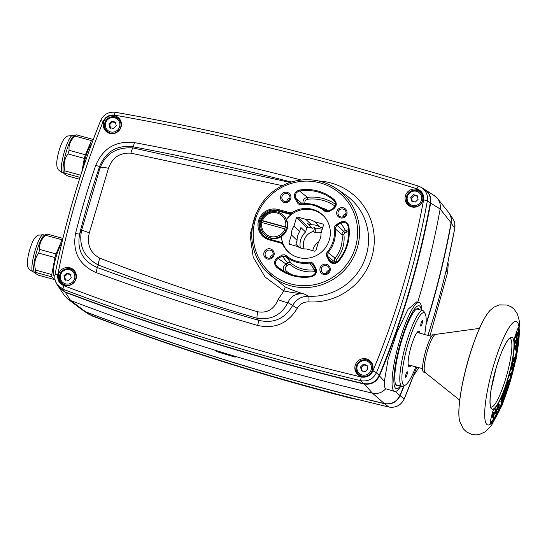 <?xml version="1.0" encoding="UTF-8"?>
<svg xmlns="http://www.w3.org/2000/svg" width="547" height="547" viewBox="0 0 547 547"><rect width="100%" height="100%" fill="white"/><g stroke="black" fill="none" stroke-linecap="round" stroke-linejoin="round"><path stroke-width="0.82" d="M233.48 355.823L235.183 357.17L216.462 351.543L214.588 350.059A2516.993 2458.28 -46.2 0 0 233.48 355.823A2516.993 2458.28 -46.2 0 0 236.639 356.767A2516.993 2458.28 -46.2 0 0 372.425 393.17C377.628 394.182 382.066 392.705 385.738 388.753C384.52 387.611 384.069 385.109 384.384 381.259L379.468 375.919A838.51 818.948 -46.2 0 0 430.694 202.964C431.453 197.33 429.552 192.893 424.985 189.659L423.822 188.995M419.549 309.705A40.081 7.603 105.4 0 0 419.023 308.993A40.081 7.603 105.4 0 0 417.935 308.529A40.081 7.603 105.4 0 0 400.363 345.205A40.081 7.603 105.4 0 0 396.705 385.71A40.081 7.603 105.4 0 0 398.688 385.526M400.445 386.011A42.981 8.157 -74.6 0 1 395.556 388.226A42.981 8.157 -74.6 0 1 401.04 340.829A42.981 8.157 -74.6 0 1 419.843 306.217A42.981 8.157 -74.6 0 1 421.306 310.183M58.173 286.143L58.898 287.36L64.99 292.18A2515.297 2456.618 -46.2 0 0 363.905 383.967C370.975 385.061 376.158 382.38 379.468 375.919L379.057 375.721M434.12 195.525L437.538 198.52C439.897 201.611 440.766 205.104 440.144 209.002L430.291 202.862M384.384 381.259L388.179 358.976L397.361 331.338L408.11 309.219L416.718 301.882L419.139 302.546A46.112 8.752 -74.6 0 1 419.939 303.017A46.112 8.752 -74.6 0 1 421.744 310.306M417.744 302.163A840.206 820.609 -46.2 0 0 440.144 209.009A840.206 820.609 -46.2 0 0 440.144 209.002M363.933 383.659L372.425 393.17L384.35 403.536C391.426 404.636 396.616 401.956 399.912 395.481L395.337 391.515M384.35 403.536A2515.181 2456.509 133.8 0 1 85.647 311.811L70.611 300.494A2516.993 2458.28 -46.2 0 0 70.611 300.494L65.045 291.92M64.402 295.489L67.438 298.744L70.604 300.494A2516.993 2458.28 -46.2 0 0 211.443 349.082A2516.993 2458.28 -46.2 0 0 214.588 350.059M400.883 386.127A46.112 8.752 -74.6 0 1 394.674 391.467A46.112 8.752 -74.6 0 1 398.469 344.685A46.112 8.752 -74.6 0 1 419.139 302.546M394.674 391.467L385.738 388.753M440.144 209.009L451.077 222.759A838.394 818.838 133.8 0 1 449.053 233.425A838.394 818.838 133.8 0 1 426.045 323.81M403.789 386.011A838.394 818.838 133.8 0 1 399.912 395.481M82.289 309.923L85.647 311.811M451.077 222.759C451.713 218.848 450.851 215.347 448.478 212.25L448.314 212.051M83.322 310.648L85.968 312.022A2515.12 2456.447 -46.2 0 0 384.582 403.713C391.659 404.821 396.848 402.141 400.137 395.666A838.332 818.777 -46.2 0 0 404.185 385.779M425.956 324.98A838.332 818.777 -46.2 0 0 451.275 223.046C451.856 219.552 451.207 216.345 449.319 213.412L449.169 213.2M451.036 222.978L454.762 228.29A837.279 817.744 133.8 0 1 448.711 258.081L446.208 271.1L447.603 272.502L429.976 335.961M416.746 367.105L415.405 370.538A837.279 817.744 133.8 0 1 404.219 398.927L399.891 395.543M384.589 403.59L388.65 406.989A2514.067 2455.415 133.8 0 1 361.779 400.418L351.304 397.963M131.348 330.573L119.731 326.21A2514.067 2455.415 133.8 0 1 91.841 315.845L85.982 311.94M361.779 400.418L388.65 406.989C395.734 408.096 400.924 405.409 404.219 398.927L415.405 370.538M446.619 268.953L446.701 268.433M448.711 258.081L454.755 228.345M89.202 314.477L119.731 326.21M351.099 397.922L352.131 398.537C278.067 379.577 205.104 357.212 133.256 331.434L131.506 330.634M352.131 398.537L358.121 399.536M322.245 229.261A16.766 16.376 -46.2 0 0 315.845 228.94L314.573 227.716A16.766 16.376 -46.2 0 0 312.262 228.222L307.585 223.73L311.51 224.81A15.008 14.66 133.8 0 1 320.357 227.244L322.648 227.88M298.983 247.278L295.913 244.331L297.083 240.379A15.008 14.66 133.8 0 1 299.729 231.463L300.898 227.504L305.575 231.996A16.766 16.376 -46.2 0 0 300.371 247.928M291.373 234.889A15.008 14.66 133.8 0 1 294.012 225.973L296.467 217.699A19.535 19.077 133.8 0 1 297.582 217.063L305.8 219.326A15.008 14.66 133.8 0 1 314.648 221.761L322.86 224.017A19.535 19.077 133.8 0 1 323.468 225.125L321.014 233.405A15.008 14.66 133.8 0 1 318.375 242.321L315.92 250.594A19.535 19.077 133.8 0 1 314.798 251.23L306.587 248.967A15.008 14.66 133.8 0 1 297.739 246.533L289.527 244.277A19.535 19.077 133.8 0 1 288.919 243.169L291.373 234.889L297.083 240.379M296.467 217.699L306.853 227.675L305.575 231.996M294.012 225.973L299.729 231.463M305.8 219.326L311.51 224.81M314.648 221.761L320.357 227.244M312.262 228.222L307.975 227.046A19.535 19.077 -46.2 0 0 306.853 227.675M297.582 217.063L307.975 227.046M288.919 243.169L290.293 244.488M324.549 216.954A25.155 24.567 -46.2 0 0 323.619 216.01A25.155 24.567 -46.2 0 0 319.393 212.769A25.155 24.567 -46.2 0 0 286.45 219.511M281.411 236.53A25.155 24.567 -46.2 0 0 288.768 252.29A25.155 24.567 -46.2 0 0 289.753 253.179M315.988 228.919L314.887 232.619L313.588 231.367L314.655 227.791M321.274 232.53A13.415 13.101 -46.2 0 0 314.887 232.619M304.153 248.892A13.415 13.101 133.8 0 1 313.588 231.367M318.655 241.897A13.415 13.101 -46.2 0 0 312.747 250.663M502.023 402.606L502.002 398.831L501.667 399.16L501.62 398.742L502.331 398.072L502.351 401.45L502.023 402.606L501.223 402.038M501.394 397.259L502.262 397.443M501.12 397.881L503.151 398.619L502.905 395.652L503.814 393.218L504.512 392.267L504.724 394.524L504.396 395.378L504.149 393.204M501.62 398.742L500.833 398.524M501.667 399.16L500.826 398.537M502.009 400.903L501.216 400.684L501.209 399.036M501.681 401.696L500.888 401.477L501.216 400.684M501.681 402.161L500.888 401.942L500.888 401.477M492.758 417.375L491.89 416.417L493.763 412.11L494.556 412.329L492.683 416.636L493.551 417.593L492.758 417.375M492.683 416.636L491.89 416.417M493.551 417.593L494.556 412.329M497.496 409.888L498.898 408.807L499.267 404.582L497.496 409.888L496.731 409.676M496.765 409.484L498.474 404.363L499.267 404.582M496.826 409.053L494.973 413.942L496.129 413.881L496.826 409.053L496.026 408.835L494.399 413.135M494.973 413.942L494.283 413.751M515.971 341.813L517.811 338.087L516.587 343.584L515.971 341.813L515.178 341.595L517.011 337.868L517.811 338.087M516.587 343.584L515.794 343.366L515.178 341.595M517.298 344.535L516.498 344.316L514.754 347.215L515.548 347.434L515.835 350.142L517.298 344.535L515.548 347.434M515.835 350.142L515.042 349.923L514.754 347.215M515.917 337.246L517.79 332.822L516.847 338.012L515.124 337.027L516.997 332.603L517.79 332.822M516.847 338.012L515.124 337.027M515.076 357.225L514.064 357.246L515.076 357.225L514.153 361.799L513.134 361.56M513.77 358.675L514.064 357.246M513.975 361.998L513.503 359.673L512.518 363.7L513.517 358.743L514.187 360.808L514.857 357.464M513.742 358.504L512.854 358.388M513.517 358.743L512.826 358.552M512.518 363.7L511.862 363.523M511.418 368.466L512.614 364.507L513.729 363.762L511.978 366.716L512.101 367.946L512.86 367.475L512.628 368.452L511.213 369.341L511.418 368.466L510.789 368.288M511.855 367.386L512.86 367.475M511.213 369.341L510.583 369.17M511.63 368.336L510.836 368.11M511.636 364.569L512.936 363.543L513.729 363.762M512.614 364.507L511.821 364.288M510.173 373.286L511.144 375.98L510.925 376.78L509.954 374.086L510.173 373.286L509.578 373.122M509.954 374.086L509.366 373.929M510.925 376.78L510.132 376.562L509.284 374.216M508.587 380.295L507.397 384.021L508.895 381.04L508.867 381.977L507.534 385.423L508.614 382.004L507.103 385.047L507.568 382.319L508.587 380.295L507.575 380.186M506.426 384.862L507.158 385.095L506.31 384.828L506.269 384.322M506.761 385.211L507.541 385.423L506.802 384.992M508.054 380.78L508.895 381.04M504.512 391.365L505.305 391.584L505.284 389.293L505.626 390.661L506.153 390.032L506.495 385.779L507.247 388.746L506.925 389.669L506.659 388.602L505.462 391.871L504.669 391.652L504.225 390.202M506.925 389.669L506.467 389.546M506.495 385.779L505.845 385.601M506.18 386.702L505.531 386.524M505.36 389.813L505.449 386.75M505.284 389.293L504.621 389.115M504.963 390.223L504.286 390.032M504.088 393.225L503.151 398.619M503.561 391.953L504.512 392.267M504.396 395.378L503.602 395.16L503.548 394.524M502.283 397.45L502.125 395.549M502.905 395.652L502.167 395.447M503.199 394.886L502.481 394.688M518.241 327.892L518.761 328.029A3.35 0.636 105.4 0 0 518.583 327.66A3.35 0.636 105.4 0 0 517.435 329.588L515.069 336.268A3.35 0.636 105.4 0 0 514.255 340.425A38.563 7.316 105.4 0 1 507.958 378.9A38.563 7.316 105.4 0 1 493.722 409.744A3.35 0.636 105.4 0 0 492.259 413.272L490.495 420.54A3.35 0.636 105.4 0 0 490.351 423.426A3.35 0.636 105.4 0 0 490.515 423.378L490.235 423.303M490.16 422.824A52.82 10.024 105.4 0 0 501.818 402.551M502.351 401.238A52.82 10.024 105.4 0 0 506.611 389.58M507.09 388.131A52.82 10.024 105.4 0 0 510.563 376.685M510.925 375.372A52.82 10.024 105.4 0 0 518.016 328.248M518.761 328.029A52.82 10.024 -74.6 0 1 510.166 381.02A52.82 10.024 -74.6 0 1 490.515 423.378M435.658 334.395L434.215 333.998A19.788 3.754 105.4 0 0 425.908 350.135A19.788 3.754 105.4 0 0 423.72 372.151L425.163 372.548M479.459 328.371L435.494 334.415A19.788 3.754 105.4 0 0 427.494 350.565A19.788 3.754 105.4 0 0 425.033 372.445L459.719 400.131M93.134 139.882L92.505 139.28L76.238 134.801L73.565 136.21A19.282 3.658 -74.6 0 0 65.702 153.666A19.282 3.658 -74.6 0 0 63.534 172.688L64.136 173.796L64.867 173.194L80.074 177.378M85.387 154.767L69.12 150.295C68.478 144.839 70.501 140.114 75.185 136.128L91.458 140.606L85.387 154.767A22.215 4.219 -74.6 0 0 84.313 158.398L81.742 172.257M80.758 175.252L64.895 170.89C63.281 164.503 64.327 158.842 68.047 153.926L84.313 158.398M79.479 179.218L67.78 175.997L64.136 173.796M64.867 173.194A22.215 4.219 -74.6 0 1 64.895 170.89M68.047 153.926A22.215 4.219 -74.6 0 1 69.12 150.295M75.185 136.128A22.215 4.219 -74.6 0 1 76.238 134.801M91.458 140.606A22.215 4.219 -74.6 0 1 92.505 139.28M91.732 143.635A17.354 3.296 105.4 0 0 83.144 168.032M62.372 172.749L58.269 169.782C57.476 167.963 57.038 168.961 56.724 163.512A14.673 2.783 -74.6 0 1 63.028 140.613C66.078 136.094 65.948 137.174 67.554 136.018L72.601 135.56A19.282 3.658 -74.6 0 0 63.958 153.187A19.282 3.658 -74.6 0 0 62.372 172.749L63.773 173.132M62.905 238.396L46.857 233.979L44.191 235.381A19.282 3.658 -74.6 0 0 36.328 252.844A19.282 3.658 -74.6 0 0 34.153 271.866L34.755 272.974L35.487 272.372L51.76 276.844L54.673 279.647L38.406 275.175L34.755 272.974M56.013 253.945L39.74 249.466C39.104 244.017 41.121 239.292 45.811 235.306L62.084 239.777L56.013 253.945A22.215 4.219 -74.6 0 0 54.939 257.575L51.787 274.539L35.514 270.068C33.9 263.675 34.953 258.02 38.666 253.097L54.939 257.575M35.487 272.372A22.215 4.219 -74.6 0 1 35.514 270.068M38.666 253.097A22.215 4.219 -74.6 0 1 39.74 249.466M45.811 235.306A22.215 4.219 -74.6 0 1 46.857 233.979M51.76 276.844A22.215 4.219 -74.6 0 1 51.787 274.539M62.084 239.777A22.215 4.219 -74.6 0 1 62.809 238.813M61.674 243.6A17.354 3.296 105.4 0 0 54.782 261.924A17.354 3.296 105.4 0 0 54.297 275.784L54.837 275.934M32.991 271.921L28.888 268.953C28.102 267.134 27.665 268.133 27.35 262.683A14.673 2.783 -74.6 0 1 33.647 239.791C36.704 235.265 36.567 236.352 38.181 235.189L43.22 234.738A19.282 3.658 -74.6 0 0 34.577 252.358A19.282 3.658 -74.6 0 0 32.991 271.921L34.393 272.31M68.471 280.515L64.799 279.51L63.917 275.804L66.7 273.11L70.365 274.115L71.247 277.821L68.471 280.515M65.291 285.479A8.383 8.191 133.8 0 1 62.816 283.859L61.934 283.011A8.383 8.191 -46.2 0 0 74.871 281.008A8.383 8.191 -46.2 0 0 61.832 271.291A8.383 8.191 -46.2 0 0 61.934 283.011C53.62 276.577 66.413 263.169 73.544 270.915L74.426 271.763A8.383 8.191 133.8 0 1 76.149 274.17M63.917 275.804L64.696 276.55L65.578 280.255M71.144 274.868L67.479 273.856L66.7 273.11M67.479 273.856L64.696 276.55M113.482 128.552L109.817 127.547L108.928 123.841L111.711 121.147L115.376 122.159L116.265 125.858L113.482 128.552M110.303 133.516A8.383 8.191 133.8 0 1 107.827 131.895L106.945 131.048A8.383 8.191 -46.2 0 0 119.882 129.051A8.383 8.191 -46.2 0 0 106.85 119.328A8.383 8.191 -46.2 0 0 106.945 131.048C98.638 124.613 111.424 111.205 118.562 118.952L119.444 119.8A8.383 8.191 133.8 0 1 121.16 122.207M108.928 123.841L109.708 124.593L110.597 128.292M116.155 122.904L112.491 121.899L111.711 121.147M112.491 121.899L109.708 124.593M411.638 201.064L410.749 197.358L413.532 194.664L417.197 195.669L418.086 199.375L415.303 202.069L411.638 201.064M412.123 207.033A8.383 8.191 133.8 0 1 409.648 205.412L406.503 200.605C404.438 191.45 416.534 187.245 420.383 192.469A8.383 8.191 -46.2 0 0 406.517 200.626A8.383 8.191 -46.2 0 0 420.479 204.188A8.383 8.191 -46.2 0 0 420.383 192.469L421.265 193.317A8.383 8.191 133.8 0 1 422.981 195.723M413.532 194.664L414.311 195.409L411.529 198.11L412.417 201.809M411.529 198.11L410.749 197.358M417.976 196.421L414.311 195.409M365.075 371.625L361.41 370.62L360.528 366.914L363.304 364.22L366.975 365.232L367.857 368.931L365.075 371.625M361.895 376.589A8.383 8.191 133.8 0 1 359.42 374.968L358.538 374.121A8.383 8.191 -46.2 0 0 371.481 372.124A8.383 8.191 -46.2 0 0 358.442 362.401A8.383 8.191 -46.2 0 0 358.538 374.121C350.23 367.687 363.023 354.278 370.155 362.025L371.037 362.873A8.383 8.191 133.8 0 1 372.753 365.28M360.528 366.914L361.307 367.666L362.189 371.365M367.748 365.977L364.083 364.972L363.304 364.22M364.083 364.972L361.307 367.666M261.91 222.526L260.981 222.39A13.415 13.101 -46.2 0 0 286.307 229.357L285.008 228.878A12.239 11.952 133.8 0 1 261.91 222.526L285.008 228.878M261.254 222.431A13.415 13.101 133.8 0 1 261.781 220.694L262.478 220.605A12.239 11.952 133.8 0 1 285.575 226.957L287.107 227.661A13.415 13.101 133.8 0 1 286.539 229.583L286.307 229.357M286.874 227.436A13.415 13.101 -46.2 0 0 283.216 215.238L283.736 215.737A13.415 13.101 133.8 0 1 270.656 238.212A13.415 13.101 133.8 0 1 265.151 235.087L264.632 234.588M283.216 215.238A13.415 13.101 -46.2 0 0 261.548 220.468M287.107 227.661L261.781 220.694M262.478 220.605L285.575 226.957M273.172 254.738A4.123 4.027 -46.2 0 0 269.924 258.116M273.979 255.333A5.279 5.155 133.8 0 1 265.186 257.63A5.279 5.155 133.8 0 1 267.77 248.906A5.279 5.155 133.8 0 1 273.979 255.333M273.062 255.203A4.123 4.027 -46.2 0 0 266.252 251.34A4.123 4.027 -46.2 0 0 266.3 257.104A4.123 4.027 -46.2 0 0 273.062 255.203M289.924 198.185A4.123 4.027 -46.2 0 0 286.676 201.556M290.731 198.78A5.279 5.155 133.8 0 1 281.937 201.077A5.279 5.155 133.8 0 1 284.522 192.353A5.279 5.155 133.8 0 1 290.731 198.78M289.814 198.65A4.123 4.027 -46.2 0 0 283.004 194.787A4.123 4.027 -46.2 0 0 283.052 200.551A4.123 4.027 -46.2 0 0 289.814 198.65M329.287 270.177A4.123 4.027 -46.2 0 0 326.046 273.555M330.101 270.772A5.279 5.155 133.8 0 1 321.308 273.069A5.279 5.155 133.8 0 1 323.892 264.345A5.279 5.155 133.8 0 1 330.101 270.772M329.178 270.642A4.123 4.027 -46.2 0 0 322.374 266.779A4.123 4.027 -46.2 0 0 322.422 272.543A4.123 4.027 -46.2 0 0 329.178 270.642M346.039 213.624A4.123 4.027 -46.2 0 0 342.798 216.995M346.853 214.219A5.279 5.155 133.8 0 1 338.06 216.516A5.279 5.155 133.8 0 1 340.644 207.792A5.279 5.155 133.8 0 1 346.853 214.219M345.93 214.089A4.123 4.027 -46.2 0 0 339.126 210.226A4.123 4.027 -46.2 0 0 339.174 215.99A4.123 4.027 -46.2 0 0 345.93 214.089M286.409 219.429A25.237 24.649 133.8 0 1 291.394 214.417A6201.284 1122.485 -1.1 0 1 290.901 213.672L292.098 212.619A25.237 24.649 133.8 0 1 312.542 209.323A25.237 24.649 133.8 0 1 322.894 215.197A25.237 24.649 133.8 0 1 323.188 250.471A25.237 24.649 133.8 0 1 287.934 251.599A25.237 24.649 133.8 0 1 282.724 244.277L282.231 242.93A6201.284 62.454 -146.2 0 0 282.82 243.374A25.237 24.649 133.8 0 1 281.329 236.584M282.231 242.93L282.231 242.93A8.383 8.191 -46.8 0 0 280.296 242.116L269.527 239.148L269.172 239.832L279.934 242.793L280.29 242.109L282.231 242.93M291.394 214.417A8.383 8.184 133.8 0 1 289.363 214.13L278.662 211.183A14.913 14.571 -46.2 0 0 261.302 219.06A14.913 14.571 -46.2 0 0 265.548 237.377M269.514 239.148A15.063 14.714 133.8 0 1 265.179 237.131A15.063 14.714 133.8 0 1 260.42 218.574A15.063 14.714 133.8 0 1 278.047 210.417L288.809 213.378A8.383 8.184 -45.1 0 0 290.901 213.672M430.304 202.8A838.394 818.838 133.8 0 1 379.139 375.529L376.48 372.644A837.86 818.319 -46.2 0 0 427.351 200.913L430.304 202.8C431.07 197.173 429.169 192.742 424.609 189.501L424.417 189.378M363.577 383.584A2515.181 2456.509 133.8 0 1 64.867 291.852L63.11 289.254A2514.648 2455.989 -46.2 0 0 360.917 380.705L363.577 383.584C370.654 384.685 375.844 382.004 379.139 375.529M109.735 133.379A9.203 8.984 133.8 0 1 104.333 120.477A9.203 8.984 133.8 0 1 119.205 118.48A9.203 8.984 133.8 0 1 109.735 133.379M411.556 206.896A9.203 8.984 133.8 0 1 406.154 193.994A9.203 8.984 133.8 0 1 421.026 191.997A9.203 8.984 133.8 0 1 411.556 206.896M69.92 267.784A9.203 8.984 133.8 0 1 74.96 281.315A9.203 8.984 133.8 0 1 61.483 283.674A9.203 8.984 133.8 0 1 69.92 267.784M366.531 358.9A9.203 8.984 133.8 0 1 371.57 372.425A9.203 8.984 133.8 0 1 358.094 374.784A9.203 8.984 133.8 0 1 366.531 358.9M335.578 204.393A42.304 41.319 -46.2 0 0 307.38 197.33L307.783 199.217A40.628 39.685 133.8 0 1 335.133 206.192M295.038 198.664L298.122 203.792L299.674 204.626L301.445 204.728A29.374 28.69 133.8 0 1 324.487 211.067L326.053 211.887L328.179 211.887L333.253 209.18C336.856 206.308 337.212 203.142 334.32 199.689A44.403 43.37 -46.2 0 0 299.332 190.069C294.983 191.525 293.554 194.39 295.038 198.664L295.886 198.376C294.614 194.711 295.838 192.25 299.571 191.006L307.38 197.33C303.968 198.199 302.532 200.359 303.072 203.805M334.32 199.689L333.896 200.448L334.771 201.433C336.234 204.284 335.639 206.663 332.986 208.585L328.897 210.875L329.178 211.477M299.332 190.069L299.571 191.006A43.569 42.55 133.8 0 1 333.896 200.448L335.4 202.793M325.745 210.944L325.157 210.554A30.208 29.504 -46.2 0 0 322.819 208.763A30.208 29.504 -46.2 0 0 301.459 204.031L299.161 203.559L295.886 198.376L302.443 203.881M328.897 210.889L325.157 210.554L324.487 211.067M291.811 274.662A40.628 39.685 133.8 0 1 286.457 271.203A1.675 0.356 -52.4 0 1 285.561 272.139M315.619 269.753A3.35 3.268 -40.9 0 0 314.607 269.733L315.045 271.613A1.675 1.634 133.8 0 1 315.735 271.668M313.588 264.105L311.817 262.423L309.383 262.068A29.374 28.69 133.8 0 1 286.334 255.729L284.426 254.834L282.649 254.909L277.575 257.616C273.972 260.495 273.616 263.654 276.508 267.107A44.403 43.37 -46.2 0 0 311.496 276.734C315.845 275.271 317.274 272.406 315.79 268.133L313.588 264.105L312.987 264.632L315.188 268.666C316.46 272.324 315.229 274.779 311.51 276.037A43.569 42.55 133.8 0 1 280.618 269.227A43.569 42.55 133.8 0 1 277.179 266.587C274.697 263.627 274.997 260.919 278.095 258.457L282.17 256.16L285.917 256.488A30.208 29.504 -46.2 0 0 309.623 263.011L314.607 269.733A31.473 30.741 133.8 0 1 291.291 263.319A1.675 0.356 -51.1 0 1 290.491 264.857A33.148 32.376 -46.2 0 0 315.045 271.613M286.334 255.729L285.917 256.488L291.291 263.319A3.35 3.261 -42 0 0 287.606 263.039L288.645 264.721A1.675 1.634 133.8 0 1 290.491 264.857M281.65 255.319L287.606 263.039L285.903 264.003L286.943 265.685L288.645 264.721M277.575 257.616L278.095 258.457L285.903 264.003C283.1 266.115 282.601 268.625 284.406 271.538M309.383 262.068L309.623 263.011L312.98 264.625M276.508 267.107L277.179 266.587L282.977 270.731M348.494 229.788L345.458 230.403L346.49 232.078L348.569 231.675M340.371 222.191L335.174 225.398L334.299 226.971L334.162 228.749A29.374 28.69 133.8 0 1 327.277 251.976L326.429 253.555L326.306 255.333L328.959 260.7C331.749 264.242 334.901 264.522 338.415 261.541A44.403 43.37 -46.2 0 0 348.863 226.287C347.502 221.966 344.672 220.605 340.371 222.191L340.884 223.026C343.523 221.829 345.711 222.349 347.448 224.591L348.159 226.513A43.569 42.55 133.8 0 1 337.923 261.124C336.09 262.984 334.026 263.38 331.714 262.321L329.814 260.413L327.612 256.386L328.029 252.625A30.208 29.504 -46.2 0 0 335.106 228.735L336.808 225.33L340.884 223.026L345.458 230.403L343.748 231.367L344.788 233.043L346.49 232.078M336.289 224.489L343.748 231.367A3.35 3.261 -47.7 0 0 342.032 234.69L343.933 234.704A1.675 1.634 133.8 0 1 344.788 233.043M334.162 228.749L335.106 228.735L342.032 234.69A31.473 30.741 133.8 0 1 335.072 258.184L336.596 259.456A33.148 32.376 -46.2 0 0 343.933 234.704M327.277 251.976L335.072 258.184A3.35 3.261 -49.4 0 0 334.709 261.883A1.675 0.342 151.3 0 0 336.419 261.302A1.675 1.634 133.8 0 1 336.596 259.456M256.181 213.385L250.047 234.827L253.234 257.295L265.179 277.09L283.825 290.942A5.032 0.82 115.7 0 0 284.98 286.854L265.097 270.416M254.02 219.436A54.55 53.278 -46.2 0 0 262.252 266.621A54.55 53.278 -46.2 0 0 301.329 287.496A54.55 53.278 -46.2 0 0 356.309 250.888A54.55 53.278 -46.2 0 0 336.87 188.934L345.178 194.643A56.211 54.898 133.8 0 1 365.211 258.478A56.211 54.898 133.8 0 1 308.556 296.207C301.527 296.159 296.166 299.332 292.474 305.732C284.638 318.983 273.295 323.824 258.451 320.255A2482.826 2424.906 133.8 0 1 97.093 267.449A16028.187 5007.655 4.7 0 1 98.323 265.035C150.623 284.884 203.532 302.628 257.056 318.265C271.1 320.316 281.39 315.065 287.927 302.498A10.058 2.161 -157.5 0 1 278.081 299.524L283.825 290.942C289.418 292.16 296.187 293.165 304.118 293.951C298.347 292.413 291.968 290.047 284.98 286.854M308.911 301.889A5.032 0.827 -86.7 0 0 308.556 296.207L304.118 293.951C296.235 293.117 290.84 295.968 287.927 302.498L297.212 308.371C299.872 303.92 303.77 301.759 308.911 301.889A61.237 59.808 -46.2 0 0 374.086 244.83A61.237 59.808 -46.2 0 0 318.559 180.968M278.081 299.524C274.095 309.253 267.326 313.342 257.774 311.783C204.475 296.153 151.813 278.286 99.793 258.177C90.125 252.871 86.645 244.386 89.359 232.707L108.436 168.312C112.34 157.584 119.834 152.531 130.897 153.16L282.163 185.631M301.082 179.997A2487.681 2429.651 -46.2 0 0 134.412 142.582A5.032 0.909 -79.4 0 1 132.839 146.753A2482.826 2424.906 133.8 0 1 291.189 182.014M134.412 142.582C115.978 140.524 103.075 148.128 95.718 165.399A5.032 0.465 -161.1 0 0 99.677 166.309C105.947 151.423 116.996 144.907 132.839 146.753A16028.187 1926.096 -152.3 0 0 133.01 147.936A10.058 1.497 100.4 0 0 130.897 153.16M257.774 311.783A10.058 1.867 -73.7 0 0 257.056 318.265L258.451 320.255A5.032 0.964 -73.9 0 1 257.596 325.431C274.826 329.205 288.037 323.516 297.212 308.371M95.718 165.399A825.991 806.722 -46.2 0 0 75.554 233.46A5.032 0.547 -165.9 0 0 79.63 233.972A821.129 801.977 133.8 0 1 99.677 166.309A15529.692 1891.553 32.3 0 0 99.896 168.462A10.058 3.029 17.9 0 1 108.436 168.312M289.965 182.397L133.01 147.936C116.497 146.876 105.455 153.721 99.896 168.462L81.763 229.658A15529.692 4818.858 180 0 0 79.63 233.972C76.799 249.945 82.618 261.104 97.093 267.449A5.032 0.991 -69.9 0 1 95.923 272.522A2487.681 2429.651 -46.2 0 0 257.596 325.431M99.793 258.177A10.058 1.682 -69.2 0 0 98.323 265.035C83.848 257.145 78.33 245.357 81.763 229.658A10.058 1.046 15.2 0 0 89.359 232.707M119.766 119.184A9.053 8.841 -46.2 0 0 115.041 116.976M104.826 127.608A9.053 8.841 -46.2 0 0 107.226 132.244M416.862 190.493A9.053 8.841 133.8 0 1 421.587 192.701M409.047 205.761A9.053 8.841 133.8 0 1 406.647 201.125M62.214 284.208A9.053 8.841 133.8 0 1 59.814 279.572M70.03 268.939A9.053 8.841 133.8 0 1 74.754 271.148M371.365 362.258A9.053 8.841 -46.2 0 0 366.634 360.049M356.418 370.681A9.053 8.841 -46.2 0 0 358.818 375.317M58.632 286.819L64.867 291.852M425.176 313.725L424.082 311.722A39.322 7.46 105.4 0 0 423.576 311.024A39.322 7.46 105.4 0 0 422.893 310.621A39.322 7.46 105.4 0 0 405.265 346.552A39.322 7.46 105.4 0 0 402.031 386.449A39.322 7.46 105.4 0 0 403.618 386.114L405.587 384.944A37.647 7.145 -74.6 0 1 406.708 348.747A37.647 7.145 -74.6 0 1 424.684 313.062A37.647 7.145 -74.6 0 1 425.176 313.725A37.647 7.145 -74.6 0 1 424.663 334.497M417.669 331.755A17.607 3.344 -74.6 0 1 417.929 331.776A17.607 3.344 -74.6 0 1 418.687 332.856M409.792 365.191A17.607 3.344 -74.6 0 1 408.588 365.731A17.607 3.344 -74.6 0 1 408.356 365.615M419.905 333.191A18.448 3.501 105.4 0 0 418.195 331.345A18.448 3.501 105.4 0 0 411.194 346.224A18.448 3.501 105.4 0 0 408.595 366.237A18.448 3.501 105.4 0 0 411.009 365.526M415.768 366.832A37.647 7.145 -74.6 0 1 405.587 384.944M421.176 322.942A2.933 0.554 -74.6 0 1 422.407 320.549A2.933 0.554 -74.6 0 1 422.168 323.523A2.933 0.554 -74.6 0 1 420.855 326.203A2.933 0.554 -74.6 0 1 421.176 322.942M406.011 374.127A2.933 0.554 -74.6 0 1 407.248 371.734A2.933 0.554 -74.6 0 1 407.002 374.709A2.933 0.554 -74.6 0 1 405.689 377.396A2.933 0.554 -74.6 0 1 406.011 374.127M452.677 218.444L452.813 218.643C454.701 221.576 455.357 224.796 454.762 228.29L454.769 223.477M446.468 269.78L447.049 266.492A837.225 817.69 133.8 0 1 427.925 335.4M350.709 397.833L354.155 398.619A1.675 0.807 -77.2 0 1 354.094 398.599A2514.012 2455.36 133.8 0 1 127.697 329.185L131.711 330.709M514.399 359.741L513.954 359.618M511.814 366.647L511.213 366.483M512.847 364.309L512.054 364.09M507.568 382.319L506.966 382.155M507.917 382.941L507.575 382.845M506.474 387.878L505.681 387.659M506.153 390.032L505.421 389.833M504.259 393.737L503.862 393.628M503.814 393.218L503.144 393.033M496.211 367.611A37.305 7.084 105.4 0 0 495.746 406.763A37.305 7.084 105.4 0 0 514.009 345.116A37.305 7.084 105.4 0 0 496.211 367.611M509.907 338.388A35.63 6.762 -74.6 0 1 506.919 374.517A35.63 6.762 -74.6 0 1 491.008 407.098M493.681 365.184A53.654 10.181 105.4 0 0 493.011 421.484A53.654 10.181 105.4 0 0 519.274 332.822A53.654 10.181 105.4 0 0 493.681 365.184M469.025 357.663A60.567 11.494 -74.6 0 1 490.05 310.402L494.132 307.079L499.274 304.898L507.062 304.994L511.165 306.799L514.125 309.185L517.462 314.067L519.65 322.272L516.115 359.174L502.44 404.582L491.35 425.641L485.114 431.822L479.726 434.339L475.958 434.886L471.514 434.339L466.379 431.836L463.145 428.636L459.63 420.985A60.567 11.494 -74.6 0 1 469.025 357.663M65.496 283.852A7.378 7.207 133.8 0 1 62.577 271.627A7.378 7.207 133.8 0 1 74.672 274.956A7.378 7.207 133.8 0 1 65.496 283.852M110.515 131.889A7.378 7.207 133.8 0 1 107.588 119.67A7.378 7.207 133.8 0 1 119.69 122.993A7.378 7.207 133.8 0 1 110.515 131.889M407.324 200.223A7.378 7.207 133.8 0 1 416.499 191.327A7.378 7.207 133.8 0 1 419.426 203.552A7.378 7.207 133.8 0 1 407.324 200.223M362.107 374.962A7.378 7.207 133.8 0 1 359.188 362.743A7.378 7.207 133.8 0 1 371.283 366.066A7.378 7.207 133.8 0 1 362.107 374.962M292.098 212.619A7.549 7.371 133.8 0 1 288.925 212.455L288.809 213.378L289.363 214.13M421.669 187.614L418.544 186.151A3.35 0.65 107.4 0 0 418.51 186.137L421.655 187.614C426.216 190.855 428.11 195.286 427.351 200.913A3.35 0.403 -169.6 0 0 423.59 199.908A834.51 815.044 133.8 0 1 372.924 370.955L376.48 372.644C373.177 379.112 367.987 381.799 360.917 380.705A3.35 0.622 -76.6 0 1 361.252 376.999A2511.298 2452.714 133.8 0 1 63.842 285.671A3.35 0.663 110.7 0 0 63.11 289.254L57.038 284.467C55.056 281.432 54.385 278.129 55.028 274.532A3.35 0.397 -169 0 0 55.056 274.601M372.924 370.955C370.456 375.81 366.565 377.827 361.252 376.999M63.842 285.671C59.185 283.503 57.175 279.838 57.804 274.676A3.35 0.397 -169 0 0 55.028 274.532C65.312 221.87 80.512 170.561 100.627 120.607C103.656 114.35 108.607 111.581 115.472 112.292A3.35 0.602 -80 0 1 115.52 112.313A2514.648 2455.989 -46.2 0 1 418.469 186.13M55.343 280.885L57.038 284.467M57.804 274.676A834.51 815.044 133.8 0 1 103.219 121.359L100.627 120.607M103.219 121.359C105.509 116.655 109.229 114.569 114.371 115.096A3.35 0.602 -80 0 1 115.472 112.292C218.191 130.48 319.202 155.095 418.51 186.137A3.35 0.65 107.4 0 0 416.985 188.838C421.949 190.835 424.151 194.527 423.59 199.908M114.371 115.096A2511.298 2452.714 133.8 0 1 416.985 188.838M75.554 233.46C72.348 251.873 79.13 264.892 95.923 272.522M328.761 210.951A33.148 32.376 -46.2 0 0 320.911 207.559M304.952 203.669C304.488 201.31 305.431 199.826 307.783 199.217M286.457 271.203C284.672 269.24 284.83 267.401 286.943 265.685M326.757 256.673L327.612 256.386L334.709 261.883L335.195 262.772M336.836 262.068L336.419 261.302M280.276 242.109L269.534 239.155L265.179 237.131M278.662 211.183L278.047 210.417L278.163 209.494A15.904 15.528 -46.2 0 0 258.615 220.523A15.904 15.528 -46.2 0 0 269.172 239.832M288.925 212.455L278.163 209.494M279.934 242.793A7.549 7.371 133.8 0 1 282.724 244.277M255.36 219.627A52.874 51.644 133.8 0 1 343.379 196.599A52.874 51.644 133.8 0 1 317.499 283.968A52.874 51.644 133.8 0 1 255.36 219.627M334.867 201.583L334.771 201.44C335.564 201.98 335.721 203.491 335.236 205.952L332.973 208.578L333.253 209.18M297.24 202.691L298.088 202.404L300.686 204.058M301.445 204.728L301.459 204.031M348.863 226.287L348.165 226.54C349.724 239.422 346.306 250.957 337.909 261.124L338.415 261.541M334.388 262.895L329.814 260.413L328.959 260.7M311.496 276.734L311.51 276.037M312.802 264.338L315.188 268.659L315.79 268.133M434.427 195.73L424.985 189.665M67.438 298.744L82.467 310.06M64.525 295.681L58.905 287.36M437.532 198.52L448.478 212.25M452.807 218.643L449.313 213.419M388.671 406.995C395.761 408.117 400.951 405.43 404.233 398.954M415.419 370.565L416.766 367.105M354.155 398.619L361.799 400.431M447.077 266.451L448.725 258.116M91.13 315.551L91.855 315.851M119.745 326.217L127.69 329.185M89.387 314.6L83.513 310.771M447.897 262.122L448.205 264.57L447.603 272.502M133.256 331.434L130.227 330.149M418.811 367.673L413.347 376.049M288.768 252.29L289.438 252.933M323.619 216.01L324.282 216.646M490.953 407.084L490.515 405.977C490.139 404.951 489.442 400.896 491.192 389.396L496.232 367.652C500.867 352.671 505.107 343.14 508.942 339.065L509.852 338.367M459.63 420.985C456.984 411.023 461.148 383.741 468.909 357.69C476.081 334.026 483.124 318.265 490.05 310.402M408.199 364.753L422.599 368.712M417.087 332.419L431.494 336.378M74.002 135.95L72.601 135.56M44.622 235.121L43.22 234.738M78.72 258.102L78.207 257.158M424.609 189.501L421.648 187.607M325.472 210.786L325.444 210.766C325.807 211.388 326.962 211.422 328.897 210.875L332.973 208.578M299.25 203.614L301.438 204.024C309.233 202.869 316.357 204.448 322.819 208.763L326.354 211.19M331.68 262.286C333.985 263.38 336.063 262.998 337.909 261.124M348.159 226.526L347.441 224.598M315.188 268.659C316.282 269.739 316.05 271.633 314.504 274.348L311.489 276.03C300.235 277.719 289.944 275.449 280.618 269.227M336.87 188.934C322.997 179.819 307.927 177.467 291.654 181.877C272.775 188.018 260.222 200.53 254.013 219.402C249.343 236.598 252.092 252.338 262.252 266.621L265.069 270.389M58.782 287.038L57.018 284.433M395.85 384.746L402.031 386.449M416.711 308.918L422.893 310.621"/></g></svg>
